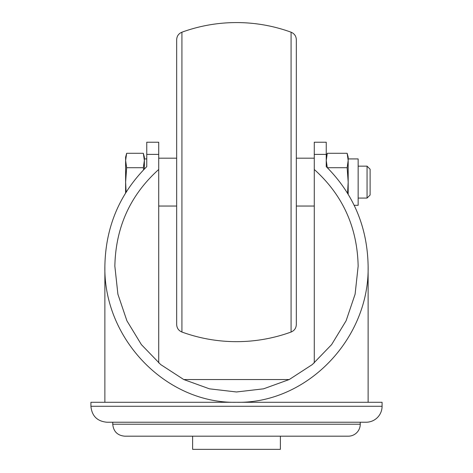 <?xml version="1.0" encoding="UTF-8"?>
<svg xmlns="http://www.w3.org/2000/svg" width="473" height="473" viewBox="0 0 473 473"><rect width="100%" height="100%" fill="white"/><g stroke="black" fill="none" stroke-linecap="round" stroke-linejoin="round"><path stroke-width="0.71" d="M158.721 362.909L158.721 142.231L146.754 142.231L146.754 166.638C119.527 193.859 105.568 227.04 104.876 266.193C103.404 338.94 166.141 403.812 236.5 402.287C306.859 403.812 369.596 338.94 368.124 266.193L368.124 402.287M326.246 154.387L314.279 154.387L314.279 142.231L326.246 142.231L326.246 166.638C353.473 193.859 367.432 227.04 368.124 266.193M314.279 154.387L314.279 169.476C342.706 195.024 357.334 227.259 358.15 266.193L355.105 294.182L346.106 320.771L331.608 344.616L312.351 364.535L289.281 379.517L263.567 388.824L236.5 391.975L209.433 388.824L183.719 379.517L160.649 364.535L141.392 344.616L126.894 320.771L117.895 294.182L114.85 266.193C115.666 227.259 130.294 195.024 158.721 169.476M326.246 142.231L314.279 142.231M158.721 142.231L146.754 142.231M289.222 379.547L183.778 379.547M314.279 362.909L314.279 169.476M192.623 449.35L280.377 449.35L280.377 436.189L192.623 436.189L192.623 449.35M112.751 424.222C113.461 431.488 117.452 435.479 124.718 436.189L348.282 436.189A11.967 11.967 0 0 0 360.249 424.222L360.249 422.229L112.751 422.229L112.751 424.222L360.249 424.222M90.917 406.272C91.863 415.962 97.178 421.283 106.868 422.229L366.132 422.229A15.952 15.952 0 0 0 382.083 406.272L382.083 402.287L90.917 402.287L90.917 406.272L382.083 406.272M347.554 193.15L348.181 182.117L347.147 167.702L348.181 160.495L347.147 153.293L327.281 153.293L326.246 160.495L327.281 167.702M326.246 160.495L326.246 166.638M347.147 167.702L327.334 167.702M370.117 182.117L370.117 195.012L367.06 198.069L367.06 166.159L370.117 169.222L370.117 182.117M347.147 153.293L348.181 157.154L348.181 160.495L348.181 158.922L358.15 158.922L358.15 205.306L354.218 205.306M348.181 160.495L348.181 194.172M126.125 192.05L125.617 182.117L126.652 167.702L125.617 160.495L126.652 153.293L125.617 157.154L125.617 192.866M146.754 166.638L146.754 158.922L144.366 158.922L144.366 169.003L144.366 157.154L143.331 153.293L144.366 160.495L143.331 167.702L143.591 169.795M143.331 167.702L126.652 167.702M143.331 153.293L126.652 153.293M296.329 131.589L296.329 232.639M296.329 59.137L296.329 305.091L296.329 206.045L314.279 206.045M296.329 39.691L296.329 324.537C296.145 328.132 294.401 330.633 291.078 332.034L291.078 32.199C294.401 33.595 296.145 36.096 296.329 39.691M291.078 32.199A159.543 159.543 0 0 0 181.922 32.199C178.599 33.595 176.855 36.096 176.671 39.691L176.671 324.537C176.855 328.132 178.599 330.633 181.922 332.034A159.543 159.543 0 0 0 291.078 332.034M176.671 305.091L176.671 206.045L158.721 206.045M158.721 154.387L146.754 154.387M181.922 32.199L181.922 332.034M104.876 402.287L104.876 266.193M326.246 157.154L327.281 153.293M358.15 198.069L367.06 198.069M358.15 166.159L367.06 166.159M158.721 158.183L176.671 158.183M296.329 158.183L314.279 158.183"/></g></svg>
